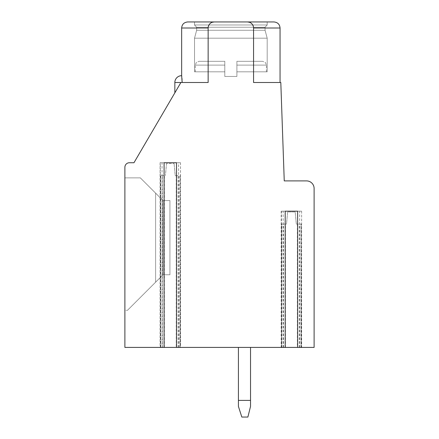 <?xml version="1.0" encoding="UTF-8"?>
<svg xmlns="http://www.w3.org/2000/svg" width="439" height="439" viewBox="0 0 439 439"><rect width="100%" height="100%" fill="white"/><g stroke="black" fill="none" stroke-linecap="round" stroke-linejoin="round"><path stroke-width="0.33" stroke-dasharray="2.19 1.65" d="M180.259 162.732L176.511 162.732L180.522 162.732L180.259 347.414L176.511 347.414L180.259 347.414M162.051 162.732L164.093 162.732L160.081 162.732L162.051 162.732L162.051 347.414L164.093 347.414L162.051 347.414M285.196 347.414L281.185 347.414L285.196 347.414M297.609 347.414L301.626 347.414L297.609 347.414M297.346 347.414L314.11 347.414L314.11 188.468A7.567 7.567 0 0 0 306.543 180.901L284.247 180.901L280.806 82.499L253.561 82.499L253.561 28.003A6.053 6.053 0 0 0 247.503 21.95L214.199 21.95A6.053 6.053 0 0 0 208.146 28.003L208.146 82.499L180.901 82.499L133.972 162.732L129.428 162.732A4.544 4.544 0 0 0 124.89 167.275L124.89 347.414L301.187 347.414L297.346 347.414L297.346 224.044L296.325 224.044L295.189 211.933L287.622 211.933L286.486 224.044L281.624 224.044L286.486 224.044L287.622 211.933L295.189 211.933L296.325 224.044L301.187 224.044L297.346 224.044M238.421 347.414L250.532 347.414L238.421 347.414L250.532 347.414L238.421 347.414L250.532 347.414L238.421 347.414L250.532 347.414L238.421 347.414L250.532 347.414L238.421 347.414L250.532 347.414L238.421 347.414L250.532 347.414L238.421 347.414L250.532 347.414L238.421 347.414L250.532 347.414L238.421 347.414L250.532 347.414L238.421 347.414L238.421 406.421L241.818 417.05L247.876 417.05L241.818 417.05L238.421 406.421L238.421 400.401L250.532 400.401L238.421 400.401L238.421 406.421L241.818 417.05L247.876 417.05L250.532 406.421L250.532 347.414L250.532 406.421L247.876 417.05L241.818 417.05L238.421 406.421L238.421 400.401L250.532 400.401L238.421 400.401L238.421 406.421L241.818 417.05L247.876 417.05L250.532 406.421L250.532 347.414L250.532 406.421L247.876 417.05L241.818 417.05L238.421 406.421L238.421 400.401L250.532 400.401L238.421 400.401L238.421 406.421L241.818 417.05L247.876 417.05L250.532 406.421L250.532 347.414L250.532 406.421L247.876 417.05L241.818 417.05L238.421 406.421L238.421 400.401L250.532 400.401L238.421 400.401L238.421 406.421L241.818 417.05L247.876 417.05L250.532 406.421L250.532 347.414L250.532 406.421L247.876 417.05L241.818 417.05L238.421 406.421L238.421 400.401L250.532 400.401L238.421 400.401L238.421 406.421L241.818 417.05L247.876 417.05L250.532 406.421L250.532 347.414L250.532 406.421L247.876 417.05L241.818 417.05L238.421 406.421L238.421 400.401L250.532 400.401L238.421 400.401L238.421 406.421L241.818 417.05L247.876 417.05L250.532 406.421L250.532 347.414L250.532 406.421L247.876 417.05L241.818 417.05L238.421 406.421L238.421 400.401L250.532 400.401L238.421 400.401L238.421 406.421L241.818 417.05L247.876 417.05L250.532 406.421L250.532 347.414L250.532 406.421L247.876 417.05L241.818 417.05L238.421 406.421L238.421 400.401L250.532 400.401L238.421 400.401L238.421 406.421L241.818 417.05L247.876 417.05L250.532 406.421L250.532 347.414L250.532 406.421L247.876 417.05L241.818 417.05L238.421 406.421L238.421 400.401L250.532 400.401L238.421 400.401L238.421 406.421L241.818 417.05L247.876 417.05L250.532 406.421L250.532 347.414L250.532 406.421L247.876 417.05L250.532 406.421L250.532 400.401L238.421 400.401L238.421 347.414L238.421 400.401M285.196 211.175L281.185 211.175L285.196 211.175M301.363 211.175L297.609 211.175L301.626 211.175L301.363 347.414M285.465 347.414L285.465 224.044M164.362 347.414L164.362 175.6L160.52 175.6L164.362 175.6M166.518 163.489L165.382 175.6L166.518 163.489L174.085 163.489L166.518 163.489M178.113 347.414L178.113 175.6L175.221 175.6L174.085 163.489L175.221 175.6L176.242 175.6L176.242 347.414M253.561 82.499L253.561 28.003L253.561 82.499L253.561 28.003L253.561 82.499L253.561 28.003L253.561 82.499L253.561 28.003L253.561 82.499L253.561 28.003L253.561 82.499L253.561 28.003L253.561 82.499L253.561 28.003L253.561 82.499L253.561 28.003L253.561 82.499L253.561 28.003L253.561 82.499L280.049 82.499L253.561 82.499L280.049 82.499L253.561 82.499L280.049 82.499L253.561 82.499L280.049 82.499L253.561 82.499L280.049 82.499L253.561 82.499L280.049 82.499L253.561 82.499L280.049 82.499L253.561 82.499L280.049 82.499L253.561 82.499L280.049 82.499L253.561 82.499L280.049 82.499L253.561 82.499L253.561 28.003L253.561 71.804M181.653 75.684L181.653 28.003L181.653 75.684L181.653 28.003L181.653 75.684L181.653 28.003L181.653 75.684L181.653 28.003L181.653 75.684L182.125 82.499L181.653 75.684L182.125 82.499L181.653 75.684L182.125 82.499L181.653 75.684L181.653 28.003L208.146 28.003C208.371 24.469 210.391 22.455 214.199 21.95C210.391 22.455 208.371 24.469 208.146 28.003C208.371 24.469 210.391 22.455 214.199 21.95C210.391 22.455 208.371 24.469 208.146 28.003C208.371 24.469 210.391 22.455 214.199 21.95C210.391 22.455 208.371 24.469 208.146 28.003C208.371 24.469 210.391 22.455 214.199 21.95C210.391 22.455 208.371 24.469 208.146 28.003C208.371 24.469 210.391 22.455 214.199 21.95C210.391 22.455 208.371 24.469 208.146 28.003C208.371 24.469 210.391 22.455 214.199 21.95C210.391 22.455 208.371 24.469 208.146 28.003C208.371 24.469 210.391 22.455 214.199 21.95C210.391 22.455 208.371 24.469 208.146 28.003L208.146 82.499L208.146 28.003L208.146 82.499L208.146 28.003L208.146 82.499L208.146 28.003L208.146 82.499L208.146 28.003L208.146 82.499L208.146 28.003L208.146 82.499L208.146 28.003L208.146 82.499L180.901 82.499L208.146 82.499L180.901 82.499L208.146 82.499L180.901 82.499L208.146 82.499L180.901 82.499L208.146 82.499L180.901 82.499L208.146 82.499L180.901 82.499L208.146 82.499L180.901 82.499L182.125 82.499L180.901 82.499L182.125 82.499L180.901 82.499L174.843 92.854L180.901 82.499L174.843 92.854L180.901 82.499L174.843 92.854L180.901 82.499L174.843 92.854L180.901 82.499L174.843 92.854L180.901 82.499L174.843 92.854L180.901 82.499L174.843 92.854L180.901 82.499L174.843 92.854L180.901 82.499L174.843 92.854L180.901 82.499L174.843 92.854L180.901 82.499L174.843 92.854L180.901 82.499L174.843 92.854L180.901 82.499L174.843 92.854L180.901 82.499L174.843 92.854L180.901 82.499L174.843 92.854L180.901 82.499L174.843 92.854L180.901 82.499L174.843 92.854L180.901 82.499L174.843 92.854L180.901 82.499L174.843 92.854L180.901 82.499L182.125 82.499L180.901 82.499L182.125 82.499L181.653 75.684L182.125 82.499L181.653 75.684L182.125 82.499L208.146 82.499L208.146 28.003C208.371 24.469 210.391 22.455 214.199 21.95L187.711 21.95L214.199 21.95C210.391 22.455 208.371 24.469 208.146 28.003L208.146 82.499L182.125 82.499L208.146 82.499L208.146 28.003L208.146 82.499L182.125 82.499L208.146 82.499L208.146 28.003L208.146 82.499L182.125 82.499L208.146 82.499L208.146 28.003C208.371 24.469 210.391 22.455 214.199 21.95L187.711 21.95L214.199 21.95C210.391 22.455 208.371 24.469 208.146 28.003C208.371 24.469 210.391 22.455 214.199 21.95L247.503 21.95C251.327 22.46 253.347 24.48 253.561 28.003C253.347 24.48 251.327 22.46 247.503 21.95L273.996 21.95L247.503 21.95C251.327 22.46 253.347 24.48 253.561 28.003C253.347 24.48 251.327 22.46 247.503 21.95C251.327 22.46 253.347 24.48 253.561 28.003C253.347 24.48 251.327 22.46 247.503 21.95C251.327 22.46 253.347 24.48 253.561 28.003C253.347 24.48 251.327 22.46 247.503 21.95C251.327 22.46 253.347 24.48 253.561 28.003C253.347 24.48 251.327 22.46 247.503 21.95C251.327 22.46 253.347 24.48 253.561 28.003C253.347 24.48 251.327 22.46 247.503 21.95C251.327 22.46 253.347 24.48 253.561 28.003C253.347 24.48 251.327 22.46 247.503 21.95C251.327 22.46 253.347 24.48 253.561 28.003C253.347 24.48 251.327 22.46 247.503 21.95C251.327 22.46 253.347 24.48 253.561 28.003C253.347 24.48 251.327 22.46 247.503 21.95C251.327 22.46 253.347 24.48 253.561 28.003L280.049 28.003C279.725 24.359 277.706 22.345 273.996 21.95M182.103 81.017L182.059 79.903M181.949 78.301L181.9 77.769M181.883 77.621L181.746 76.364M267.186 21.95L194.521 21.95L267.186 21.95L194.521 21.95L267.186 21.95L194.521 21.95L267.186 21.95L194.521 21.95L267.186 21.95L194.521 21.95L267.186 21.95L194.521 21.95L267.186 21.95L194.521 21.95L267.186 21.95L194.521 21.95L267.186 21.95L194.521 21.95L194.521 24.979L267.186 24.979L265.063 27.251L265.063 30.275L267.186 38.188L267.186 71.804L236.906 71.804L236.906 76.452L224.801 76.452L236.906 76.452L224.801 76.452L236.906 76.452L224.801 76.452L236.906 76.452L224.801 76.452L236.906 76.452L224.801 76.452L236.906 76.452L224.801 76.452L236.906 76.452L224.801 76.452L236.906 76.452L224.801 76.452L236.906 76.452L224.801 76.452L236.906 76.452L224.801 76.452L236.906 76.452L236.906 71.804L267.186 71.804L236.906 71.804L236.906 61.317L236.906 65.098L236.906 61.317L262.643 61.317L236.906 61.317L236.906 65.098L236.906 61.317L262.643 61.317L236.906 61.317L236.906 65.098L236.906 61.317L262.643 61.317L236.906 61.317L236.906 65.098L236.906 61.317L262.643 61.317L236.906 61.317L236.906 65.098L236.906 61.317L262.643 61.317L236.906 61.317L236.906 65.098L236.906 61.317L262.643 61.317L236.906 61.317L236.906 65.098L236.906 61.317L262.643 61.317L236.906 61.317L236.906 65.098L236.906 61.317L262.643 61.317L236.906 61.317L236.906 65.098L236.906 61.317L262.643 61.317L236.906 61.317L236.906 65.098L266.429 65.098L236.906 65.098L266.429 65.098L236.906 65.098L266.429 65.098L236.906 65.098L266.429 65.098L236.906 65.098L266.429 65.098L236.906 65.098L266.429 65.098L236.906 65.098L266.429 65.098L236.906 65.098L266.429 65.098L236.906 65.098L266.429 65.098L236.906 65.098L266.429 65.098L236.906 65.098L236.906 76.452L236.906 71.804L267.186 71.804L267.186 38.188L267.186 71.804L236.906 71.804L236.906 65.098L236.906 76.452L236.906 71.804L267.186 71.804L236.906 71.804L236.906 65.098L236.906 76.452L236.906 71.804L267.186 71.804L267.186 38.188L267.186 71.804L236.906 71.804L236.906 65.098L236.906 76.452L236.906 71.804L267.186 71.804L236.906 71.804L236.906 65.098L236.906 76.452L236.906 71.804L267.186 71.804L267.186 38.188L267.186 71.804L236.906 71.804L236.906 65.098L236.906 76.452L236.906 71.804L267.186 71.804L236.906 71.804L236.906 65.098L236.906 76.452L236.906 71.804L267.186 71.804L267.186 38.188L267.186 71.804L236.906 71.804L236.906 65.098L236.906 76.452L236.906 71.804L267.186 71.804L236.906 71.804L236.906 65.098L236.906 76.452L236.906 71.804L267.186 71.804L267.186 38.188L194.521 38.188L267.186 38.188L265.063 30.275L267.186 38.188L194.521 38.188L194.521 71.804L224.801 71.804L224.801 76.452L224.801 71.804L195.278 71.804L224.801 71.804L224.801 61.317L224.801 65.098L224.801 61.317L199.065 61.317L224.801 61.317L224.801 65.098L224.801 61.317L199.065 61.317L224.801 61.317L224.801 65.098L224.801 61.317L199.065 61.317L224.801 61.317L224.801 65.098L224.801 61.317L199.065 61.317L224.801 61.317L224.801 65.098L224.801 61.317L199.065 61.317L224.801 61.317L224.801 65.098L224.801 61.317L199.065 61.317L224.801 61.317L224.801 65.098L224.801 61.317L199.065 61.317L224.801 61.317L224.801 65.098L224.801 61.317L199.065 61.317L224.801 61.317L224.801 65.098L224.801 61.317L199.065 61.317L224.801 61.317L224.801 65.098L195.278 65.098L224.801 65.098L195.278 65.098L224.801 65.098L195.278 65.098L224.801 65.098L195.278 65.098L224.801 65.098L195.278 65.098L224.801 65.098L195.278 65.098L224.801 65.098L195.278 65.098L224.801 65.098L195.278 65.098L224.801 65.098L195.278 65.098L224.801 65.098L195.278 65.098L224.801 65.098L224.801 76.452L224.801 71.804L195.278 71.804L224.801 71.804L224.801 65.098L224.801 76.452L224.801 71.804L195.278 71.804L224.801 71.804L224.801 65.098L224.801 76.452L224.801 71.804L195.278 71.804L224.801 71.804L224.801 65.098L224.801 76.452L224.801 71.804L195.278 71.804L224.801 71.804L224.801 65.098L224.801 76.452L224.801 71.804L195.278 71.804L224.801 71.804L224.801 65.098L224.801 76.452L224.801 71.804L195.278 71.804L224.801 71.804L224.801 65.098L224.801 76.452L224.801 71.804L195.278 71.804L224.801 71.804L224.801 65.098L224.801 76.452L224.801 71.804L195.278 71.804L224.801 71.804L224.801 65.098L224.801 76.452L224.801 71.804L195.278 71.804L224.801 71.804L224.801 65.098L224.801 71.804L194.521 71.804L224.801 71.804L194.521 71.804L224.801 71.804L194.521 71.804L224.801 71.804L194.521 71.804L224.801 71.804L194.521 71.804L224.801 71.804L194.521 71.804L224.801 71.804L194.521 71.804L224.801 71.804L194.521 71.804L224.801 71.804L194.521 71.804L224.801 71.804L194.521 71.804L194.521 38.188L267.186 38.188L194.521 38.188L267.186 38.188L265.063 30.275L267.186 38.188L194.521 38.188L194.521 71.804L194.521 38.188L267.186 38.188L194.521 38.188L267.186 38.188L265.063 30.275L267.186 38.188L194.521 38.188L194.521 71.804L194.521 38.188L267.186 38.188L194.521 38.188L267.186 38.188L265.063 30.275L267.186 38.188L194.521 38.188L194.521 71.804L194.521 38.188L267.186 38.188L194.521 38.188L267.186 38.188L265.063 30.275L196.639 30.275L265.063 30.275L196.639 30.275L194.521 38.188L194.521 71.804L194.521 38.188L267.186 38.188L194.521 38.188L196.639 30.275L265.063 30.275L265.063 27.251L265.063 30.275L196.639 30.275L265.063 30.275L196.639 30.275L194.521 38.188L196.639 30.275L265.063 30.275L265.063 27.251L265.063 30.275L196.639 30.275L265.063 30.275L196.639 30.275L194.521 38.188L196.639 30.275L265.063 30.275L265.063 27.251L265.063 30.275L196.639 30.275L265.063 30.275L196.639 30.275L194.521 38.188L196.639 30.275L265.063 30.275L265.063 27.251L265.063 30.275L196.639 30.275L265.063 30.275L196.639 30.275L194.521 38.188L196.639 30.275L265.063 30.275L265.063 27.251L196.639 27.251L265.063 27.251L267.186 24.979L265.063 27.251L196.639 27.251L196.639 30.275L196.639 27.251L265.063 27.251L196.639 27.251L265.063 27.251L267.186 24.979L265.063 27.251L196.639 27.251L196.639 30.275L196.639 27.251L265.063 27.251L196.639 27.251L265.063 27.251L267.186 24.979L265.063 27.251L196.639 27.251L196.639 30.275L196.639 27.251L265.063 27.251L196.639 27.251L265.063 27.251L267.186 24.979L265.063 27.251L196.639 27.251L196.639 30.275L196.639 27.251L265.063 27.251L196.639 27.251L265.063 27.251L267.186 24.979L267.186 21.95L267.186 24.979L194.521 24.979L196.639 27.251L196.639 30.275L196.639 27.251L265.063 27.251L196.639 27.251L194.521 24.979L267.186 24.979L194.521 24.979L267.186 24.979L267.186 21.95L267.186 24.979L194.521 24.979L196.639 27.251L194.521 24.979L267.186 24.979L194.521 24.979L267.186 24.979L267.186 21.95L267.186 24.979L194.521 24.979L196.639 27.251L194.521 24.979L267.186 24.979L194.521 24.979L267.186 24.979L267.186 21.95L267.186 24.979L194.521 24.979L196.639 27.251L194.521 24.979L267.186 24.979L194.521 24.979L267.186 24.979L267.186 21.95L267.186 24.979L194.521 24.979L196.639 27.251L194.521 24.979L267.186 24.979L194.521 24.979L194.521 21.95M249.462 22.274L251.19 23.201M251.393 23.366L252.502 24.584M253.298 26.236L253.561 28.003M182.125 82.499L182.004 79.058L182.125 82.499M181.653 75.689A6.81 6.81 0 0 0 174.843 82.499L174.843 92.854L174.843 82.499A6.81 6.81 0 0 1 181.653 75.689A6.81 6.81 0 0 0 174.843 82.499L174.843 92.854L174.843 82.499A6.81 6.81 0 0 1 181.653 75.689A6.81 6.81 0 0 0 174.843 82.499L174.843 92.854L174.843 82.499A6.81 6.81 0 0 1 181.653 75.689A6.81 6.81 0 0 0 174.843 82.499L174.843 92.854L174.843 82.499A6.81 6.81 0 0 1 181.653 75.689L181.653 75.689A6.81 6.81 0 0 0 174.843 82.499L180.819 82.636M208.146 28.003L208.41 26.236M209.211 24.579L210.297 23.377M210.528 23.19L212.256 22.274M124.89 310.329L124.89 177.872L124.89 310.329L124.89 177.872L124.89 310.329L124.89 177.872L124.89 310.329L124.89 177.872L124.89 310.329L124.89 177.872L124.89 310.329L124.89 177.872L124.89 310.329L124.89 177.872L124.89 310.329L124.89 177.872L124.89 310.329L124.89 177.872L124.89 310.329L124.89 177.872L124.89 310.329L127.464 310.329L155.62 282.173L155.62 193.16L140.326 177.872L124.89 177.872L140.326 177.872L163.034 200.579L155.62 193.16L155.62 282.173L163.034 274.754L127.464 310.329L155.62 282.173L155.62 193.16L140.326 177.872L124.89 177.872L140.326 177.872L163.034 200.579L163.034 274.754L163.034 200.579L169.926 200.579L163.034 200.579L155.62 193.16L155.62 282.173L163.034 274.754L169.926 274.754L163.034 274.754L127.464 310.329L155.62 282.173L155.62 193.16L140.326 177.872L124.89 177.872L140.326 177.872L163.034 200.579L163.034 274.754L163.034 200.579L169.926 200.579L163.034 200.579L155.62 193.16L155.62 282.173L163.034 274.754L169.926 274.754L169.926 200.579L163.034 200.579L163.034 274.754L127.464 310.329L155.62 282.173L155.62 193.16L140.326 177.872L124.89 177.872L140.326 177.872L163.034 200.579L169.926 200.579L163.034 200.579L155.62 193.16L155.62 282.173L163.034 274.754L163.034 200.579L163.034 274.754L169.926 274.754L169.926 200.579L163.034 200.579L169.926 200.579L163.034 200.579L140.326 177.872L124.89 177.872L140.326 177.872L163.034 200.579L163.034 274.754L127.464 310.329L155.62 282.173L155.62 193.16L155.62 282.173L163.034 274.754L163.034 200.579L169.926 200.579L163.034 200.579L140.326 177.872L124.89 177.872L140.326 177.872L163.034 200.579L163.034 274.754L169.926 274.754L163.034 274.754L127.464 310.329L155.62 282.173L155.62 193.16L155.62 282.173L163.034 274.754L163.034 200.579L169.926 200.579L163.034 200.579L140.326 177.872L124.89 177.872L140.326 177.872L163.034 200.579L163.034 274.754L169.926 274.754L169.926 200.579L163.034 200.579L169.926 200.579L163.034 200.579L155.62 193.16L155.62 282.173L127.464 310.329L155.62 282.173L155.62 193.16L140.326 177.872L124.89 177.872L140.326 177.872L163.034 200.579L163.034 274.754L155.62 282.173L163.034 274.754L163.034 200.579L169.926 200.579L169.926 274.754L163.034 274.754L169.926 274.754L169.926 200.579L169.926 274.754L163.034 274.754L127.464 310.329L155.62 282.173L155.62 193.16L155.62 282.173L163.034 274.754L163.034 200.579L140.326 177.872L124.89 177.872L140.326 177.872L163.034 200.579L163.034 274.754L169.926 274.754L169.926 200.579L169.926 274.754L163.034 274.754L127.464 310.329L155.62 282.173L155.62 193.16L155.62 282.173L163.034 274.754L163.034 200.579L169.926 200.579L169.926 274.754L169.926 200.579L169.926 274.754L163.034 274.754L169.926 274.754L169.926 200.579L169.926 274.754L163.034 274.754L127.464 310.329L155.62 282.173L155.62 193.16L140.326 177.872L124.89 177.872L140.326 177.872L163.034 200.579L155.62 193.16L155.62 282.173L163.034 274.754L163.034 200.579L163.034 274.754L169.926 274.754L169.926 200.579L169.926 274.754L163.034 274.754L127.464 310.329L124.89 310.329M169.926 274.754L169.926 200.579L169.926 274.754L163.034 274.754L163.034 200.579L169.926 200.579L169.926 274.754L163.034 274.754L169.926 274.754L169.926 200.579L169.926 274.754M236.906 71.804L236.906 65.098L236.906 71.804M224.801 61.317L199.065 61.317L224.801 61.317M236.906 61.317L262.643 61.317L236.906 61.317M178.113 175.6L176.242 175.6M250.532 400.401L250.532 347.414M281.448 347.414L281.448 211.175M299.656 347.414L299.656 211.175M283.155 347.414L283.155 211.175M281.887 347.414L281.887 224.044M283.594 347.414L283.594 224.044M299.217 347.414L299.217 224.044M300.924 347.414L300.924 224.044M160.784 347.414L160.784 175.6M162.49 347.414L162.49 175.6M179.82 347.414L179.82 175.6M160.345 347.414L160.345 162.732M178.552 347.414L178.552 162.732M301.626 211.175L301.626 347.414M281.185 211.175L281.185 347.414M301.187 224.044L301.187 347.414M281.624 224.044L281.624 347.414M280.049 82.499L280.049 28.003M195.278 71.804L195.278 65.098L196.365 62.448L199.065 61.317L196.365 62.448L195.278 65.098L196.365 62.448L199.065 61.317L196.365 62.448L195.278 65.098L196.365 62.448L199.065 61.317L196.365 62.448L195.278 65.098L196.365 62.448L199.065 61.317L196.365 62.448L195.278 65.098L196.365 62.448L199.065 61.317L196.365 62.448L195.278 65.098L195.278 71.804M266.429 71.804L266.429 65.098L265.343 62.448L262.643 61.317L265.343 62.448L266.429 65.098L265.343 62.448L262.643 61.317L265.343 62.448L266.429 65.098L265.343 62.448L262.643 61.317L265.343 62.448L266.429 65.098L265.343 62.448L262.643 61.317L265.343 62.448L266.429 65.098L265.343 62.448L262.643 61.317L265.343 62.448L266.429 65.098L266.429 71.804M181.653 28.003C181.982 24.359 184.001 22.345 187.711 21.95C184.001 22.345 181.982 24.359 181.653 28.003C181.982 24.359 184.001 22.345 187.711 21.95C184.001 22.345 181.982 24.359 181.653 28.003C181.982 24.359 184.001 22.345 187.711 21.95C184.001 22.345 181.982 24.359 181.653 28.003C181.982 24.359 184.001 22.345 187.711 21.95M174.843 92.854L174.843 82.499M180.083 175.6L180.083 347.414M160.52 175.6L160.52 347.414M160.081 162.732L160.081 347.414M180.522 162.732L180.522 347.414"/><path stroke-width="0.66" d="M176.511 162.732L164.093 162.732L176.511 162.732L176.511 347.414L285.196 347.414L285.196 211.175L297.609 211.175L285.196 211.175M285.196 347.414L314.11 347.414L314.11 188.468A7.567 7.567 0 0 0 306.543 180.901L284.247 180.901L280.806 82.499L253.561 82.499L253.561 28.003A6.053 6.053 0 0 0 247.503 21.95L214.199 21.95A6.053 6.053 0 0 0 208.146 28.003L208.146 82.499L180.901 82.499L133.972 162.732L129.428 162.732A4.544 4.544 0 0 0 124.89 167.275L124.89 347.414L164.093 347.414L164.093 162.732M297.609 347.414L297.609 211.175M164.093 347.414L176.511 347.414M253.561 71.804L253.561 82.499M182.125 82.323L181.653 75.684L181.653 28.003C181.982 24.359 184.001 22.345 187.711 21.95L214.199 21.95L212.256 22.274M182.125 82.499L182.103 81.017M182.059 79.903L181.949 78.301M181.746 76.364L181.653 75.684M249.462 22.274L247.503 21.95L273.996 21.95L187.711 21.95C184.001 22.345 181.982 24.359 181.653 28.003C181.982 24.359 184.001 22.345 187.711 21.95M194.521 21.95L267.186 21.95M252.502 24.584L253.298 26.236M180.901 82.499L174.843 92.854L180.901 82.499L174.843 82.499L174.843 92.854M208.41 26.236L209.211 24.579M238.421 347.414L238.421 400.401L250.532 400.401L250.532 347.414M250.532 400.401L250.532 406.421L247.876 417.05L241.818 417.05L238.421 406.421L238.421 400.401M181.653 75.689L181.653 75.689A6.81 6.81 0 0 0 174.843 82.499M280.049 82.499L280.049 28.003L253.561 28.003M208.146 28.003L181.653 28.003M280.049 28.003C279.725 24.359 277.706 22.345 273.996 21.95C277.706 22.345 279.725 24.359 280.049 28.003C279.725 24.359 277.706 22.345 273.996 21.95C277.706 22.345 279.725 24.359 280.049 28.003C279.725 24.359 277.706 22.345 273.996 21.95C277.706 22.345 279.725 24.359 280.049 28.003C279.725 24.359 277.706 22.345 273.996 21.95C277.706 22.345 279.725 24.359 280.049 28.003C279.725 24.359 277.706 22.345 273.996 21.95"/></g></svg>
